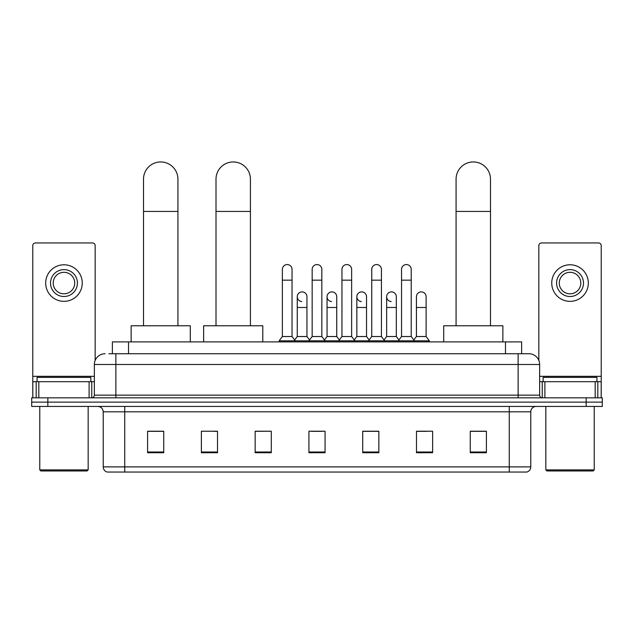<?xml version="1.0" encoding="UTF-8"?>
<svg xmlns="http://www.w3.org/2000/svg" width="634" height="634" viewBox="0 0 634 634"><rect width="100%" height="100%" fill="white"/><g stroke="black" fill="none" stroke-linecap="round" stroke-linejoin="round"><path stroke-width="0.95" d="M112.377 353.732L112.377 341.9L521.624 341.9L521.624 353.732M109.119 353.732L528.891 353.732A10.754 10.754 0 0 1 539.645 364.487L539.645 395.141C539.788 396.757 540.691 397.653 542.339 397.827M108.874 353.732L115.863 353.732L115.863 364.487L94.355 364.487L94.355 395.141A2.687 2.687 0 0 1 91.661 397.827M105.109 353.732A10.754 10.754 0 0 0 94.355 364.487M47.835 397.827L31.7 397.827L31.7 402.13L47.835 402.13L31.7 402.13L31.7 406.434L47.835 406.434L47.835 402.13L586.165 402.13L47.835 402.13L47.835 397.827L586.165 397.827L586.165 402.13L602.3 402.13L586.165 402.13L586.165 406.434L47.835 406.434M586.165 406.434L602.3 406.434L602.3 397.827L586.165 397.827M539.645 364.487L518.136 364.487L518.136 353.732L528.891 353.732M530.777 466.886C530.626 469.461 529.335 471.181 526.902 472.045L509.26 472.045L509.26 466.886L530.777 466.886L530.777 411.815A5.381 5.381 0 0 1 536.15 406.434M509.26 472.045L107.098 472.045A5.381 5.381 0 0 1 103.223 466.886L103.223 411.815C102.906 408.55 101.115 406.751 97.85 406.434M486.405 452.739L486.405 431.231L470.269 431.231L470.269 452.739L486.405 452.739M432.626 452.739L432.626 431.231L416.49 431.231L416.49 452.739L432.626 452.739M378.847 452.739L378.847 431.231L362.711 431.231L362.711 452.739L378.847 452.739M163.73 452.739L163.73 431.231L147.595 431.231L147.595 452.739L163.73 452.739M217.51 452.739L217.51 431.231L201.374 431.231L201.374 452.739L217.51 452.739M271.289 452.739L271.289 431.231L255.153 431.231L255.153 452.739L271.289 452.739M325.068 452.739L325.068 431.231L308.932 431.231L308.932 452.739L325.068 452.739M416.49 431.334L426.658 431.334M271.289 431.231L255.153 431.334L271.289 431.231M213.848 431.334L217.51 431.334M371.207 431.334L367.07 431.334M311.619 431.334L322.381 431.334M163.73 431.334L147.595 431.334M378.847 431.334L362.711 431.334M486.405 431.334L470.269 431.334M89.109 397.827L89.109 381.7L38.825 381.7L38.825 397.827M95.163 360.397L95.163 245.635A2.687 2.687 0 0 0 92.469 242.949L35.464 242.949A2.687 2.687 0 0 0 32.778 245.635L32.778 381.7L38.825 381.7M89.109 381.7L94.355 381.7M32.778 397.827L32.778 381.7M63.971 269.616A13.449 13.449 0 0 0 50.522 283.065A13.449 13.449 0 0 0 63.971 296.514A13.449 13.449 0 0 0 77.411 283.065A13.449 13.449 0 0 0 63.971 269.616M63.971 272.311A10.754 10.754 0 0 0 53.208 283.065A10.754 10.754 0 0 0 63.971 293.819A10.754 10.754 0 0 0 74.725 283.065A10.754 10.754 0 0 0 63.971 272.311M63.971 301.348A18.283 18.283 0 0 0 82.254 283.065A18.283 18.283 0 0 0 63.971 264.782A18.283 18.283 0 0 0 45.68 283.065A18.283 18.283 0 0 0 63.971 301.348M87.096 470.967L40.845 470.967L39.768 469.897L88.166 469.897L87.096 470.967M39.768 406.434L39.768 469.897M88.166 406.434L88.166 469.897M90.86 381.7L90.86 377.396L37.081 377.396L37.081 381.7M143.506 325.765L143.506 179.16A17.213 17.213 0 0 1 160.719 161.955A17.213 17.213 0 0 1 177.924 179.16A17.213 17.213 0 0 0 160.719 161.955M177.924 325.765L177.924 179.16M190.295 341.9L190.295 325.765L131.135 325.765L131.135 341.9M216.004 325.765L216.004 179.16A17.213 17.213 0 0 1 233.209 161.955A17.213 17.213 0 0 1 250.422 179.16A17.213 17.213 0 0 0 233.209 161.955M250.422 325.765L250.422 179.16M262.793 341.9L262.793 325.765L203.633 325.765L203.633 341.9M456.076 325.765L456.076 179.16A17.213 17.213 0 0 1 473.281 161.955A17.213 17.213 0 0 1 490.494 179.16A17.213 17.213 0 0 0 473.281 161.955M490.494 325.765L490.494 179.16M502.865 341.9L502.865 325.765L443.705 325.765L443.705 341.9M282.368 280.165L292.044 280.165L292.044 336.519L282.368 336.519L282.368 269.402A4.842 4.842 0 0 1 287.511 264.576A4.842 4.842 0 0 1 292.044 269.402A4.842 4.842 0 0 0 287.511 264.576M282.368 336.519L279.142 340.823L279.142 341.9M292.044 336.519L295.27 340.823L279.142 340.823M312.158 336.519L312.158 280.165L321.842 280.165L321.842 336.519L312.158 336.519L308.932 340.823L295.27 340.823L295.27 341.9M312.158 280.165L312.158 269.402A4.842 4.842 0 0 1 317.301 264.576A4.842 4.842 0 0 1 321.842 269.402A4.842 4.842 0 0 0 317.301 264.576M321.842 336.519L325.068 340.823L308.932 340.823L308.932 341.9M341.956 336.519L341.956 280.165L351.632 280.165L351.632 336.519L341.956 336.519L338.73 340.823L325.068 340.823L325.068 341.9M341.956 280.165L341.956 269.402A4.842 4.842 0 0 1 347.099 264.576A4.842 4.842 0 0 1 351.632 269.402A4.842 4.842 0 0 0 347.099 264.576M351.632 336.519L354.858 340.823L338.73 340.823L338.73 341.9M371.746 336.519L371.746 280.165L381.43 280.165L381.43 336.519L371.746 336.519L368.52 340.823L354.858 340.823L354.858 341.9M371.746 280.165L371.746 269.402A4.842 4.842 0 0 1 376.889 264.576A4.842 4.842 0 0 1 381.43 269.402A4.842 4.842 0 0 0 376.889 264.576M381.43 336.519L384.656 340.823L368.52 340.823L368.52 341.9M401.544 336.519L401.544 280.165L411.22 280.165L411.22 336.519L401.544 336.519L398.318 340.823L384.656 340.823L384.656 341.9M401.544 280.165L401.544 269.402A4.842 4.842 0 0 1 406.687 264.576A4.842 4.842 0 0 1 411.22 269.402A4.842 4.842 0 0 0 406.687 264.576M411.22 336.519L414.446 340.823L398.318 340.823L398.318 341.9M426.119 336.519L426.119 307.482L416.435 307.482L416.435 336.519L426.119 336.519L429.345 340.823L414.446 340.823L414.446 341.9M301.8 301.554A4.842 4.842 0 0 1 297.267 296.728A4.842 4.842 0 0 1 302.41 291.894A4.842 4.842 0 0 1 306.943 296.728L306.943 307.482L297.267 307.482L297.267 296.728M306.943 307.482L306.943 336.519L297.267 336.519L297.267 307.482M297.267 336.519L294.651 339.998M306.943 336.519L309.55 339.998M331.59 301.554A4.842 4.842 0 0 1 327.057 296.728A4.842 4.842 0 0 1 332.2 291.894A4.842 4.842 0 0 1 336.733 296.728L336.733 307.482L327.057 307.482L327.057 296.728M336.733 307.482L336.733 336.519L327.057 336.519L327.057 307.482M327.057 336.519L324.45 339.998M336.733 336.519L339.349 339.998M361.388 301.554A4.842 4.842 0 0 1 356.847 296.728A4.842 4.842 0 0 1 361.998 291.894A4.842 4.842 0 0 1 366.531 296.728L366.531 307.482L356.847 307.482L356.847 296.728M366.531 307.482L366.531 336.519L356.847 336.519L356.847 307.482M356.847 336.519L354.24 339.998M366.531 336.519L369.139 339.998M391.178 301.554A4.842 4.842 0 0 1 386.645 296.728A4.842 4.842 0 0 1 391.788 291.894A4.842 4.842 0 0 1 396.321 296.728L396.321 307.482L386.645 307.482L386.645 296.728M396.321 307.482L396.321 336.519L386.645 336.519L386.645 307.482M386.645 336.519L384.038 339.998M396.321 336.519L398.937 339.998M416.435 307.482L416.435 296.728A4.842 4.842 0 0 1 421.586 291.894A4.842 4.842 0 0 1 426.119 296.728L426.119 307.482M416.435 336.519L413.828 339.998M429.345 340.823L429.345 341.9M595.175 397.827L595.175 381.7L544.891 381.7L544.891 397.827M601.222 397.827L601.222 381.7L601.222 397.827M595.175 381.7L601.222 381.7L601.222 245.635A2.687 2.687 0 0 0 598.536 242.949L541.531 242.949A2.687 2.687 0 0 0 538.837 245.635L538.837 360.397M539.645 381.7L544.891 381.7M570.029 269.616A13.449 13.449 0 0 0 556.589 283.065A13.449 13.449 0 0 0 570.029 296.514A13.449 13.449 0 0 0 583.478 283.065A13.449 13.449 0 0 0 570.029 269.616M570.029 272.311A10.754 10.754 0 0 0 559.275 283.065A10.754 10.754 0 0 0 570.029 293.819A10.754 10.754 0 0 0 580.792 283.065A10.754 10.754 0 0 0 570.029 272.311M570.029 301.348A18.283 18.283 0 0 0 588.32 283.065A18.283 18.283 0 0 0 570.029 264.782A18.283 18.283 0 0 0 551.746 283.065A18.283 18.283 0 0 0 570.029 301.348M593.155 470.967L546.904 470.967L545.834 469.897L594.232 469.897L593.155 470.967M545.834 406.434L545.834 469.897M594.232 406.434L594.232 469.897M596.919 381.7L596.919 377.396L543.14 377.396L543.14 381.7M128.512 353.732L128.512 341.9M505.488 353.732L505.488 341.9M115.863 397.827L115.863 395.141L539.645 395.141M94.355 395.141L115.863 395.141L115.863 364.487L518.136 364.487L518.136 397.827M509.26 406.434L509.26 411.815L103.223 411.815M530.777 411.815L509.26 411.815L509.26 466.886L124.74 466.886L124.74 472.045M103.223 466.886L124.74 466.886L124.74 406.434M325.068 451.994L308.932 451.994M271.289 451.994L255.153 451.994M217.51 451.994L201.374 451.994M163.73 451.994L147.595 451.994M378.847 451.994L362.711 451.994M432.626 451.994L416.49 451.994M486.405 451.994L470.269 451.994M94.355 376.319L32.778 376.319M91.756 381.7L91.756 397.827M32.817 381.7L32.817 397.827M36.178 397.827L36.178 381.7M143.506 211.431L177.924 211.431M216.004 211.431L250.422 211.431M456.076 211.431L490.494 211.431M601.222 376.319L539.645 376.319M601.183 397.827L601.183 381.7M597.822 381.7L597.822 397.827M542.244 397.827L542.244 381.7M292.044 280.165L292.044 269.402M321.842 280.165L321.842 269.402M351.632 280.165L351.632 269.402M381.43 280.165L381.43 269.402M411.22 280.165L411.22 269.402"/></g></svg>
